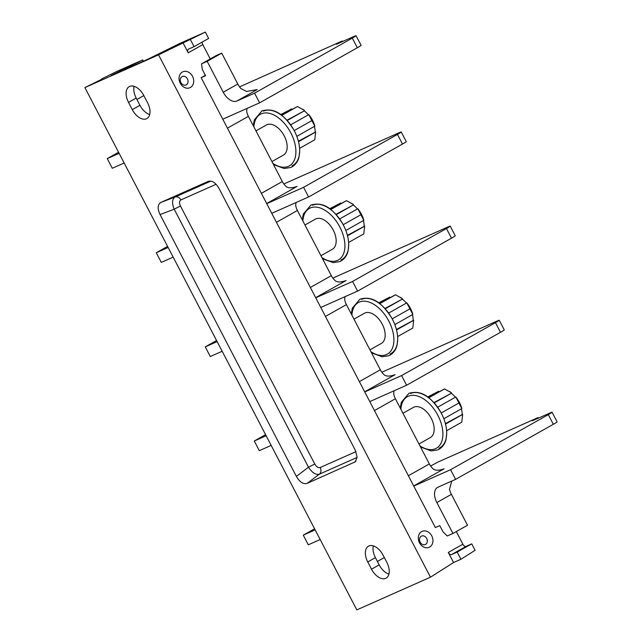 <?xml version="1.0" encoding="UTF-8"?>
<svg xmlns="http://www.w3.org/2000/svg" width="642" height="642" viewBox="0 0 642 642"><rect width="100%" height="100%" fill="white"/><g stroke="black" fill="none" stroke-linecap="round" stroke-linejoin="round"><path stroke-width="0.96" d="M102.126 79.062L84.896 87.577L158.55 54.859L205.336 32.1L208.634 38.44L194.077 46.649L188.475 49.129A3.266 1.926 60.6 0 0 188.379 49.185A3.266 1.926 60.6 0 0 188.218 52.813L182.994 42.773M456.277 531.568L462.874 544.239A3.266 1.926 -119.4 0 0 466.148 546.35L451.583 554.56L457.184 552.072L460.924 559.262L453.565 562.536L430.453 577.182L356.808 609.9L84.896 87.577M101.974 78.765L116.956 71.366L142.733 59.915L143.399 61.199M352.289 38.111A10.898 0.498 -27.5 0 0 356.061 35.695L361.085 45.349A10.898 0.498 152.5 0 1 357.313 47.765L352.289 38.111L254.569 93.178L236.898 101.027L257.201 89.583L246.616 91.461L240.935 88.58A13.618 8.033 60.6 0 1 237.805 84.03L221.723 53.134L216.065 55.645L201.5 63.855L202.31 69.44L205.576 75.716L201.163 77.674L205.368 75.307M202.27 42.027A3.266 1.926 -119.4 0 0 202.776 44.611L210.239 58.928M142.733 59.915L111.194 75.499L148.021 59.144L179.559 43.552L205.336 32.1M149.69 114.549A14.164 8.354 60.6 0 1 139.948 105.304L136.184 98.057A14.164 8.354 60.6 0 1 134.098 86.325M190.361 39.507L194.077 46.649M397.462 134.403A10.898 0.498 -27.5 0 0 401.234 131.987L406.258 141.641A10.898 0.498 152.5 0 1 402.486 144.057L397.462 134.403L303.57 187.312L266.751 203.666L201.163 77.674M266.751 203.666L435.364 527.588L439.786 525.621L443.052 531.897L447.265 535.974L452.931 533.454L436.849 502.558L451.414 494.356L467.496 525.244L452.931 533.454M453.565 562.536L448.309 552.449A3.266 1.926 60.6 0 0 451.583 554.56M430.453 577.182L158.55 54.859M180.25 83.211A8.715 7.03 -114 0 1 182.36 72.032A8.715 7.03 -114 0 1 192.512 76.302A8.715 7.03 -114 0 1 190.401 87.481A8.715 7.03 -114 0 1 180.25 83.211M419.483 542.779A8.715 7.03 -114 0 1 421.593 531.6A8.715 7.03 -114 0 1 431.753 535.869A8.715 7.03 -114 0 1 429.642 547.048A8.715 7.03 -114 0 1 419.483 542.779M236.898 101.027A13.618 8.033 60.6 0 1 223.247 92.231L207.165 61.335L201.5 63.855M254.569 93.178L259.601 102.832L222.774 119.187M221.723 53.134L207.165 61.335M356.061 35.695A10.898 0.498 -27.5 0 0 354.063 36.409L336.384 44.266L342.13 41.024L342.427 41.578M119.139 153.342L107.262 158.614L118.569 152.25M239.562 86.879L342.13 41.024M107.262 158.614L112.294 168.268L124.163 162.996M357.313 47.765L259.601 102.832M246.961 108.442L246.68 111.178A10.898 6.428 -119.4 0 0 248.406 116.354L282.328 181.525A10.898 6.428 -119.4 0 0 285.634 186.003C287.664 188.299 291.484 188.435 297.077 186.405L266.679 203.53M296.46 186.694L295.826 186.958M168.14 247.475L156.271 252.747L167.57 246.384M401.234 131.987A10.898 0.498 -27.5 0 0 399.236 132.701L283.852 183.957M255.965 130.872L266.39 124.997A17.294 10.208 60.6 0 1 284.237 135.911A17.294 10.208 60.6 0 1 283.371 155.131L271.943 161.575M298.394 141.216L315.655 131.955L314.797 139.763L299.613 148.318M315.655 132.019L298.514 141.681M315.142 131.779A18.209 10.745 -119.4 0 0 314.428 126.434M314.813 126.217L308.826 114.645A18.931 11.171 60.6 0 1 314.813 126.153L296.821 136.353M311.996 120.544L294.188 130.583M308.778 114.613L290.633 124.837M308.401 114.822A18.209 10.745 -119.4 0 0 304.268 110.889L287.167 120.527M304.268 110.889L286.91 120.239M304.396 110.384L297.495 106.532L281.702 115.424M297.495 106.532L281.332 115.143M304.444 110.408A18.931 11.171 -119.4 0 0 302.968 109.405A18.931 11.171 -119.4 0 0 302.791 109.292M281.011 114.902L291.958 109.164M291.709 108.875L280.634 114.629M173.163 257.129L161.294 262.401L156.271 252.747M402.486 144.057L308.601 196.966L271.775 213.321M295.962 202.575L295.681 205.312A10.898 6.428 -119.4 0 0 297.406 210.488L331.336 275.659A10.898 6.428 -119.4 0 0 334.634 280.137C336.665 282.432 340.485 282.568 346.086 280.538L315.679 297.671M217.14 341.608L205.271 346.881L216.571 340.517M450.235 226.12L455.258 235.783A10.898 0.498 152.5 0 1 451.487 238.19L446.463 228.536A10.898 0.498 -27.5 0 0 450.235 226.12A10.898 0.498 -27.5 0 0 448.236 226.835L332.853 278.09M446.463 228.536L352.578 281.445L315.752 297.8M345.46 280.827L344.834 281.092M222.164 351.262L210.295 356.535L205.271 346.881M451.487 238.19L357.602 291.099L320.775 307.462M344.963 296.708L344.69 299.445A10.898 6.428 -119.4 0 0 346.415 304.621L380.337 369.792A10.898 6.428 -119.4 0 0 383.635 374.27C385.673 376.565 389.485 376.702 395.087 374.671L364.68 391.805M394.469 374.96L393.835 375.225M266.141 435.741L254.272 441.014L265.571 434.65M499.235 320.254L504.267 329.916A10.898 0.498 152.5 0 1 500.495 332.323L495.463 322.669A10.898 0.498 -27.5 0 0 499.235 320.254A10.898 0.498 -27.5 0 0 497.237 320.968L381.862 372.232M495.463 322.669L401.579 375.578L364.752 391.941M353.967 319.138L364.391 313.264A17.294 10.208 60.6 0 1 382.239 324.178A17.294 10.208 60.6 0 1 381.38 343.406L369.952 349.842M396.403 329.482L413.665 320.222L412.798 328.03L397.623 336.585M413.665 320.286L396.523 329.948M413.151 320.045A18.209 10.745 -119.4 0 0 412.429 314.7M412.822 314.484L406.827 302.912A18.931 11.171 60.6 0 1 412.822 314.42L394.83 324.619M410.005 308.81L392.19 318.849M406.779 302.88L388.635 313.111M406.41 303.088A18.209 10.745 -119.4 0 0 402.277 299.156L385.176 308.794M402.277 299.156L384.911 308.505M402.406 298.65L395.496 294.798L379.711 303.69M395.496 294.798L379.342 303.409M402.454 298.682A18.931 11.171 -119.4 0 0 400.977 297.671A18.931 11.171 -119.4 0 0 400.801 297.559M379.021 303.176L389.959 297.431M389.718 297.142L378.644 302.896M271.173 445.396L259.304 450.676L254.272 441.014M500.495 332.323L406.603 385.232L369.776 401.595M393.971 390.842L393.69 393.578A10.898 6.428 -119.4 0 0 395.416 398.754L429.337 463.925A10.898 6.428 -119.4 0 0 432.644 468.403C434.674 470.698 438.494 470.835 444.087 468.804L413.689 485.938M443.47 469.093L442.836 469.358M315.15 529.875L303.281 535.147L314.58 528.783M430.613 466.012L437.98 462.055L538.148 417.557L532.395 420.799L550.074 412.942A10.898 0.498 -27.5 0 1 552.072 412.228A10.898 0.498 -27.5 0 1 548.3 414.644L450.58 469.711L413.753 486.074M320.173 539.537L308.304 544.809L303.281 535.147M466.148 546.35L471.742 543.862L475.088 550.29L460.924 559.262M451.783 481.067L449.512 489.252A13.618 8.033 -119.4 0 0 451.414 494.356M388.924 574.117A14.164 8.354 60.6 0 1 379.181 564.864L375.418 557.625A14.164 8.354 60.6 0 1 373.331 545.893M383.073 555.137L386.837 562.376A14.164 8.354 60.6 0 1 386.131 578.121A14.164 8.354 60.6 0 1 371.517 569.189L367.754 561.943A14.164 8.354 60.6 0 1 368.46 546.198A14.164 8.354 60.6 0 1 383.073 555.137M132.284 109.621L128.512 102.383A14.164 8.354 60.6 0 1 129.219 86.638A14.164 8.354 60.6 0 1 143.832 95.57L147.604 102.816A14.164 8.354 60.6 0 1 146.898 118.553A14.164 8.354 60.6 0 1 132.284 109.621L139.948 105.304M208.401 181.317L160.933 202.39L175.041 197.022L210.785 181.14M208.642 181.237L208.168 181.413C212.02 180.282 215.632 182.609 219.002 188.395L355.283 450.186L357.129 457.184L355.307 461.815L307.189 483.346C303.337 484.477 299.726 482.142 296.355 476.364L160.075 214.572C157.29 208.53 157.579 204.469 160.933 202.39M307.189 483.346L319.331 474.205C315.744 475.032 312.132 472.705 308.497 467.224L174.183 209.196C171.783 203.105 172.072 199.044 175.041 197.022A5.449 4.39 66 0 1 180.892 199.919L216.073 184.294M457.184 552.072L471.742 543.862M450.58 469.711L455.611 479.365L437.932 487.222A13.618 8.033 -119.4 0 0 437.531 487.422A13.618 8.033 -119.4 0 0 436.849 502.558M552.072 412.228L557.104 421.89A10.898 0.498 152.5 0 1 553.324 424.298L455.611 479.365M538.148 417.557L538.437 418.119M402.975 413.271L413.4 407.397A17.294 10.208 60.6 0 1 431.239 418.311A17.294 10.208 60.6 0 1 430.381 437.539L418.953 443.975M445.404 423.616L462.665 414.355L461.799 422.163L446.623 430.718M462.665 414.419L445.524 424.081M462.152 414.178A18.209 10.745 -119.4 0 0 461.429 408.842M461.823 408.617L455.836 397.045A18.931 11.171 60.6 0 1 461.823 408.553L443.831 418.753M459.006 402.943L441.198 412.983M455.788 397.013L437.635 407.245M455.411 397.229A18.209 10.745 -119.4 0 0 451.278 393.289L434.177 402.927M451.278 393.289L433.92 402.638M451.406 392.784L444.497 388.932L428.712 397.823M444.497 388.932L428.342 397.542M451.454 392.816A18.931 11.171 -119.4 0 0 449.978 391.805A18.931 11.171 -119.4 0 0 449.801 391.7M428.021 397.31L438.959 391.564M438.719 391.275L427.644 397.029M401.579 375.578L406.603 385.232M352.578 281.445L357.602 291.099M304.966 225.005L315.391 219.131A17.294 10.208 60.6 0 1 333.238 230.045A17.294 10.208 60.6 0 1 332.371 249.265L320.952 255.709M347.402 235.349L364.664 226.088L363.797 233.897L348.622 242.451M364.664 226.153L347.515 235.815M364.15 225.912A18.209 10.745 -119.4 0 0 363.428 220.567M363.821 220.35L357.827 208.778A18.931 11.171 60.6 0 1 363.821 220.286L345.829 230.486M360.997 214.677L343.189 224.716M357.779 208.746L339.634 218.97M357.409 208.955A18.209 10.745 -119.4 0 0 353.277 205.023L336.175 214.661M353.277 205.023L335.91 214.372M353.397 204.517L346.495 200.665L330.71 209.557M346.495 200.665L330.341 209.276M353.445 204.549A18.931 11.171 -119.4 0 0 351.968 203.538A18.931 11.171 -119.4 0 0 351.8 203.426M330.012 209.043L340.958 203.297M340.709 203.008L329.635 208.762M303.57 187.312L308.601 196.966M180.916 82.577A4.63 3.732 -114 0 1 182.296 76.51A4.63 3.732 -114 0 1 187.432 78.902A4.63 3.732 -114 0 1 186.052 84.969A4.63 3.732 -114 0 1 180.916 82.577M420.149 542.137A4.63 3.732 -114 0 1 421.529 536.07A4.63 3.732 -114 0 1 426.665 538.469A4.63 3.732 -114 0 1 425.285 544.536A4.63 3.732 -114 0 1 420.149 542.137M143.84 95.586L136.923 99.486M188.218 52.813L202.776 44.611M462.874 544.239L448.309 552.449M223.247 92.231L237.805 84.03M255.412 90.386L257.201 89.583M227.445 128.167L248.406 116.354M282.328 181.525L261.366 193.338M272.906 163.421A29.58 17.454 -119.4 0 0 288.523 166.278A29.58 17.454 60.6 0 0 290.874 132.958A29.58 17.454 60.6 0 0 261.238 113.851A29.58 17.454 -119.4 0 0 253.895 126.899M263.501 111.106A30.864 18.209 60.6 0 1 294.429 131.04A30.864 18.209 60.6 0 1 291.974 165.805M276.445 222.301L297.406 210.488M331.336 275.659L310.375 287.472M325.446 316.434L346.415 304.621M380.337 369.792L359.376 381.605M370.916 351.696A29.58 17.454 -119.4 0 0 386.532 354.545A29.58 17.454 60.6 0 0 388.883 321.225A29.58 17.454 60.6 0 0 359.239 302.117A29.58 17.454 -119.4 0 0 351.904 315.174M361.51 299.373A30.864 18.209 60.6 0 1 392.431 319.307A30.864 18.209 60.6 0 1 389.983 354.071M374.455 410.567L395.416 398.754M429.337 463.925L408.376 475.738M384.333 557.561L377.416 561.461M379.181 564.864L371.517 569.189M375.418 557.625L367.754 561.943M136.184 98.057L128.512 102.383M355.957 451.639L320.197 467.52C318.272 468.034 316.466 466.87 314.781 464.03L180.458 206.01C179.118 203.016 179.254 200.986 180.892 199.919M180.458 206.01L174.183 209.196L160.075 214.572M314.781 464.03L308.497 467.224L296.355 476.364M320.197 467.52A5.449 4.39 -114 0 1 319.331 474.205L357.121 457.417M354.416 462.368L356.029 461.036M553.324 424.298L548.3 414.644M419.916 445.829A29.58 17.454 -119.4 0 0 435.533 448.678A29.58 17.454 60.6 0 0 437.884 415.358A29.58 17.454 60.6 0 0 408.24 396.25A29.58 17.454 -119.4 0 0 400.905 409.307M410.511 393.506A30.864 18.209 60.6 0 1 441.439 413.44A30.864 18.209 60.6 0 1 438.984 448.204M321.915 257.562A29.58 17.454 -119.4 0 0 337.531 260.411A29.58 17.454 60.6 0 0 339.883 227.091A29.58 17.454 60.6 0 0 310.238 207.984A29.58 17.454 -119.4 0 0 302.904 221.033M312.502 205.239A30.864 18.209 60.6 0 1 343.43 225.173A30.864 18.209 60.6 0 1 340.974 259.938M253.253 125.663L254.312 119.91L261.896 110.93C276.148 106.781 285.377 117.021 293.643 129.58C297.575 136.698 299.597 143.72 299.71 150.645L299.092 156.6C298.634 158.935 297.094 164.32 291.003 167.434L284.149 168.517L273.508 164.569M302.968 109.405L302.567 109.156M351.254 313.93L352.322 308.176L359.905 299.196C374.15 295.047 383.378 305.287 391.644 317.846C395.584 324.972 397.607 331.986 397.719 338.912L397.101 344.866C396.644 347.202 395.103 352.586 389.012 355.7L382.15 356.792L371.509 352.835M400.977 297.671L400.576 297.423M400.263 408.063L401.322 402.309L408.906 393.329C423.158 389.18 432.387 399.42 440.645 411.979C444.585 419.106 446.607 426.127 446.72 433.045L446.102 439C445.644 441.335 444.103 446.72 438.013 449.833L431.159 450.925L420.518 446.968M449.978 391.805L449.577 391.556M302.254 219.797L303.321 214.043L310.905 205.063C325.149 200.914 334.378 211.154 342.643 223.713C346.576 230.831 348.606 237.853 348.71 244.779L348.1 250.733C347.643 253.068 346.102 258.453 340.003 261.567L333.15 262.65L322.509 258.702M351.968 203.538L351.567 203.289"/></g></svg>
